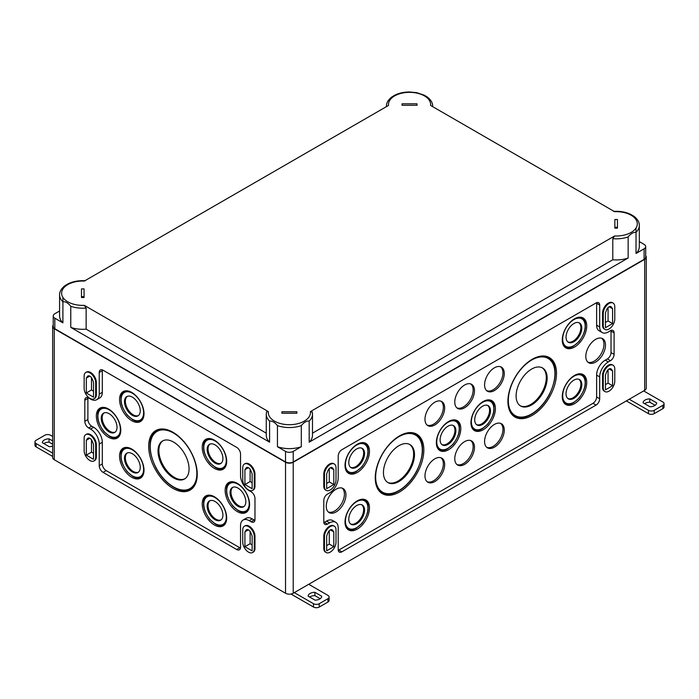 <?xml version="1.0" encoding="UTF-8"?>
<svg xmlns="http://www.w3.org/2000/svg" width="699" height="699" viewBox="0 0 699 699"><rect width="100%" height="100%" fill="white"/><g stroke="black" fill="none" stroke-linecap="round" stroke-linejoin="round"><path stroke-width="1.05" d="M221.199 519.82A11.088 6.405 60 0 1 210.32 513.302A11.088 6.405 60 0 1 210.119 500.633M214.453 496.797A17.292 9.987 60 0 1 225.663 511.747A17.292 9.987 60 0 1 223.418 525.7A17.292 9.987 60 0 1 205.812 515.906A17.292 9.987 60 0 1 206.135 495.766A17.292 9.987 60 0 1 214.453 496.797M131.788 449.064A17.292 9.987 60 0 1 142.989 464.014A17.292 9.987 60 0 1 140.744 477.967A17.292 9.987 60 0 1 123.138 468.181A17.292 9.987 60 0 1 123.461 448.033A17.292 9.987 60 0 1 131.788 449.064M214.453 440.187A17.292 9.987 60 0 1 225.663 455.128A17.292 9.987 60 0 1 223.418 469.081A17.292 9.987 60 0 1 205.812 459.295A17.292 9.987 60 0 1 206.135 439.155A17.292 9.987 60 0 1 214.453 440.187M131.788 392.454A17.292 9.987 60 0 1 142.989 407.403A17.292 9.987 60 0 1 140.744 421.357A17.292 9.987 60 0 1 123.138 411.562A17.292 9.987 60 0 1 123.461 391.423A17.292 9.987 60 0 1 131.788 392.454M237.372 483.385A17.292 9.987 60 0 1 248.582 498.335A17.292 9.987 60 0 1 246.336 512.288A17.292 9.987 60 0 1 228.73 502.502A17.292 9.987 60 0 1 229.054 482.354A17.292 9.987 60 0 1 237.372 483.385M108.563 409.02A17.292 9.987 60 0 1 119.765 423.961A17.292 9.987 60 0 1 117.519 437.915A17.292 9.987 60 0 1 99.913 428.129A17.292 9.987 60 0 1 100.237 407.989A17.292 9.987 60 0 1 108.563 409.02M172.968 432.27A34.356 19.834 60 0 1 195.231 461.96A34.356 19.834 60 0 1 190.766 489.684A34.356 19.834 60 0 1 155.79 470.235A34.356 19.834 60 0 1 156.436 430.226A34.356 19.834 60 0 1 172.968 432.27M102.377 369.911A5.435 3.137 -120 0 0 102.307 370.688L102.307 392.331L99.232 394.114A12.232 7.06 -120 0 1 96.698 399.714L99.774 397.932A12.232 7.06 -120 0 0 102.307 392.331M87.96 397.661A5.435 3.137 -120 0 0 87.891 398.439L87.891 419.531A5.435 3.137 -120 0 0 91.735 426.189L93.657 427.299L90.582 429.072A12.232 7.06 -120 0 1 99.232 444.057L99.232 465.709A5.435 3.137 -120 0 0 103.076 472.367L236.699 549.51A5.435 3.137 -120 0 0 239.416 549.781A5.435 3.137 -120 0 0 240.543 547.291L240.543 525.648A12.232 7.06 -120 0 1 243.077 520.047L246.153 518.265A12.232 7.06 -120 0 1 252.278 518.876L254.2 519.986A5.435 3.137 -120 0 0 254.899 520.318M240.482 548.068A5.435 3.137 -120 0 1 239.774 547.736L106.152 470.593A5.435 3.137 -120 0 1 102.307 463.926L102.307 442.284A12.232 7.06 -120 0 0 93.657 427.299M252.278 518.876L249.194 520.65L251.124 521.76A5.435 3.137 -120 0 0 253.842 522.031A5.435 3.137 -120 0 0 254.969 519.54L254.969 498.448A5.435 3.137 -120 0 0 251.124 491.79L249.194 490.681A12.232 7.06 -120 0 1 240.543 475.696L240.543 454.053A5.435 3.137 -120 0 0 236.699 447.386L103.076 370.243A5.435 3.137 -120 0 0 100.359 369.972A5.435 3.137 -120 0 0 99.232 372.462L99.232 394.114M249.194 520.65A12.232 7.06 -120 0 0 243.077 520.047M96.698 399.714A12.232 7.06 -120 0 1 90.582 399.103L88.659 397.993A5.435 3.137 -120 0 0 85.942 397.722A5.435 3.137 -120 0 0 84.815 400.212L84.815 421.305A5.435 3.137 -120 0 0 88.659 427.963L90.582 429.072M53.229 325.105A5.435 3.137 0 0 0 52.652 326.512A5.435 3.137 0 0 0 54.242 328.731L285.533 462.266A5.435 3.137 0 0 0 293.222 462.266L644.679 259.355A5.435 3.137 0 0 0 646.269 257.136A5.435 3.137 0 0 0 645.693 255.729M605.448 322.475L608.06 320.963L608.06 307.604M612.577 323.576L605.448 327.691L605.448 312.872L606.636 309.814A3.888 2.246 120 0 1 610.961 306.66A3.888 2.246 120 0 1 611.398 307.071L612.577 308.757L612.577 323.576L608.06 320.963M612.577 308.757L609.152 306.782M326.669 483.428L329.281 481.917L329.281 468.548M333.799 484.521L326.669 488.645L326.669 473.826L327.857 470.768A3.888 2.246 120 0 1 332.182 467.614A3.888 2.246 120 0 1 332.619 468.015L333.799 469.702L333.799 484.521L329.281 481.917M333.799 469.702L330.374 467.727M326.669 545.587L329.281 544.075L329.281 530.716M333.799 546.688L326.669 550.803L326.669 535.984L327.857 532.926A3.888 2.246 120 0 1 332.182 529.772A3.888 2.246 120 0 1 332.619 530.183L333.799 531.869L333.799 546.688L329.281 544.075M333.799 531.869L330.374 529.894M605.448 384.633L608.06 383.131L608.06 369.762M612.577 385.734L605.448 389.85L605.448 375.031L606.636 371.982A3.888 2.246 120 0 1 610.961 368.827A3.888 2.246 120 0 1 611.398 369.229L612.577 370.916L612.577 385.734L608.06 383.131M612.577 370.916L609.152 368.941M434.822 402.222A13.919 8.038 120 0 0 425.805 414.254A13.919 8.038 120 0 0 427.613 425.49A13.919 8.038 120 0 0 441.785 417.609A13.919 8.038 120 0 0 441.523 401.392A13.919 8.038 120 0 0 434.822 402.222M464.625 385.018A13.919 8.038 120 0 0 455.599 397.049A13.919 8.038 120 0 0 457.408 408.286A13.919 8.038 120 0 0 471.589 400.405A13.919 8.038 120 0 0 471.327 384.188A13.919 8.038 120 0 0 464.625 385.018M494.429 367.814A13.919 8.038 120 0 0 485.403 379.845A13.919 8.038 120 0 0 487.212 391.082A13.919 8.038 120 0 0 501.384 383.201A13.919 8.038 120 0 0 501.122 366.984A13.919 8.038 120 0 0 494.429 367.814M357.25 444.258A17.292 9.987 120 0 0 346.04 459.208A17.292 9.987 120 0 0 348.285 473.162A17.292 9.987 120 0 0 365.892 463.367A17.292 9.987 120 0 0 365.568 443.227A17.292 9.987 120 0 0 357.25 444.258M574.499 318.831A17.292 9.987 120 0 0 563.298 333.773A17.292 9.987 120 0 0 565.543 347.726A17.292 9.987 120 0 0 583.149 337.94A17.292 9.987 120 0 0 582.826 317.8A17.292 9.987 120 0 0 574.499 318.831M434.822 458.832A13.919 8.038 120 0 0 425.805 470.864A13.919 8.038 120 0 0 427.613 482.1A13.919 8.038 120 0 0 441.785 474.219A13.919 8.038 120 0 0 441.523 458.002A13.919 8.038 120 0 0 434.822 458.832M464.625 441.628A13.919 8.038 120 0 0 455.599 453.66A13.919 8.038 120 0 0 457.408 464.896A13.919 8.038 120 0 0 471.589 457.015A13.919 8.038 120 0 0 471.327 440.798A13.919 8.038 120 0 0 464.625 441.628M494.429 424.424A13.919 8.038 120 0 0 485.403 436.456A13.919 8.038 120 0 0 487.212 447.692A13.919 8.038 120 0 0 501.384 439.811A13.919 8.038 120 0 0 501.122 423.594A13.919 8.038 120 0 0 494.429 424.424M357.25 500.868A17.292 9.987 120 0 0 346.04 515.818A17.292 9.987 120 0 0 348.285 529.772A17.292 9.987 120 0 0 365.892 519.977A17.292 9.987 120 0 0 365.568 499.837A17.292 9.987 120 0 0 357.25 500.868M574.499 375.442A17.292 9.987 120 0 0 563.298 390.383A17.292 9.987 120 0 0 565.543 404.337A17.292 9.987 120 0 0 583.149 394.551A17.292 9.987 120 0 0 582.826 374.411A17.292 9.987 120 0 0 574.499 375.442M595.653 339.338A13.919 8.038 120 0 0 586.627 351.379A13.919 8.038 120 0 0 588.436 362.606A13.919 8.038 120 0 0 602.608 354.725A13.919 8.038 120 0 0 602.346 338.508A13.919 8.038 120 0 0 595.653 339.338M336.097 489.195A13.919 8.038 120 0 0 327.08 501.227A13.919 8.038 120 0 0 328.888 512.454A13.919 8.038 120 0 0 343.06 504.582A13.919 8.038 120 0 0 342.798 488.365A13.919 8.038 120 0 0 336.097 489.195M448.575 421.506A17.292 9.987 120 0 0 437.364 436.447A17.292 9.987 120 0 0 439.61 450.401A17.292 9.987 120 0 0 457.216 440.615A17.292 9.987 120 0 0 456.893 420.475A17.292 9.987 120 0 0 448.575 421.506M483.175 401.523A17.292 9.987 120 0 0 471.974 416.473A17.292 9.987 120 0 0 474.219 430.427A17.292 9.987 120 0 0 491.825 420.632A17.292 9.987 120 0 0 491.502 400.492A17.292 9.987 120 0 0 483.175 401.523M399.548 435.879A34.356 19.834 120 0 0 377.277 465.569A34.356 19.834 120 0 0 381.741 493.293A34.356 19.834 120 0 0 416.726 473.843A34.356 19.834 120 0 0 416.071 433.834A34.356 19.834 120 0 0 399.548 435.879M532.201 359.286A34.356 19.834 120 0 0 509.938 388.985A34.356 19.834 120 0 0 514.403 416.7A34.356 19.834 120 0 0 549.379 397.259A34.356 19.834 120 0 0 548.732 357.241A34.356 19.834 120 0 0 532.201 359.286M338.255 550.331A5.164 2.979 120 0 0 338.788 550.069L592.962 403.323A5.164 2.979 120 0 0 596.614 396.997L596.614 375.127A12.232 7.06 120 0 1 605.264 360.142L607.379 358.919A5.164 2.979 120 0 0 611.031 352.593L611.031 331.064A5.164 2.979 120 0 0 610.996 330.461M596.57 302.711A5.164 2.979 120 0 1 596.614 303.314L596.614 325.175A12.232 7.06 120 0 0 599.148 330.776L602.223 332.558A12.232 7.06 120 0 0 608.34 331.946L610.454 330.732A5.164 2.979 120 0 1 613.04 330.47A5.164 2.979 120 0 1 614.106 332.838L614.106 354.376A5.164 2.979 120 0 1 610.454 360.701L608.34 361.916A12.232 7.06 120 0 0 599.69 376.901L599.69 398.771A5.164 2.979 120 0 1 596.037 405.097L341.863 551.843A5.164 2.979 120 0 1 339.286 552.096A5.164 2.979 120 0 1 338.211 549.737L338.211 527.867A12.232 7.06 120 0 0 335.677 522.267A12.232 7.06 120 0 0 329.561 522.869L327.447 524.093A5.164 2.979 120 0 1 324.869 524.346A5.164 2.979 120 0 1 323.794 521.978L323.794 500.449A5.164 2.979 120 0 1 327.447 494.123L329.561 492.9A12.232 7.06 120 0 0 338.211 477.915L338.211 456.045A5.164 2.979 120 0 1 341.863 449.719L596.037 302.982A5.164 2.979 120 0 1 598.615 302.719A5.164 2.979 120 0 1 599.69 305.087L599.69 326.957A12.232 7.06 120 0 0 602.223 332.558M323.838 522.581A5.164 2.979 120 0 0 324.371 522.319L326.485 521.096L329.561 522.869M335.677 522.267L332.602 520.493A12.232 7.06 120 0 0 326.485 521.096M336.001 479.968L336.001 467.762A8.161 4.71 120 0 0 334.314 464.022A8.161 4.71 120 0 0 328.032 466.207A8.161 4.71 120 0 0 324.467 474.42L324.467 486.626A8.161 4.71 120 0 0 326.153 490.366A8.161 4.71 120 0 0 332.444 488.173A8.161 4.71 120 0 0 336.001 479.968M336.001 542.127L336.001 529.921A8.161 4.71 120 0 0 334.314 526.181A8.161 4.71 120 0 0 328.032 528.374A8.161 4.71 120 0 0 324.467 536.579L324.467 548.794A8.161 4.71 120 0 0 326.153 552.525A8.161 4.71 120 0 0 332.444 550.34A8.161 4.71 120 0 0 336.001 542.127M614.779 319.015L614.779 306.809A8.161 4.71 120 0 0 613.093 303.069A8.161 4.71 120 0 0 606.802 305.262A8.161 4.71 120 0 0 603.246 313.467L603.246 325.682A8.161 4.71 120 0 0 604.932 329.412A8.161 4.71 120 0 0 611.223 327.228A8.161 4.71 120 0 0 614.779 319.015M614.779 381.182L614.779 368.967A8.161 4.71 120 0 0 613.093 365.236A8.161 4.71 120 0 0 606.802 367.421A8.161 4.71 120 0 0 603.246 375.625L603.246 387.84A8.161 4.71 120 0 0 604.932 391.571A8.161 4.71 120 0 0 611.223 389.387A8.161 4.71 120 0 0 614.779 381.182M250.111 469.247L250.111 481.55L252.129 482.712M244.921 484.547L244.921 469.676L246.109 467.981A3.941 2.28 -120 0 1 246.555 467.57A3.941 2.28 -120 0 1 250.941 470.768L252.129 473.835L252.129 488.706L244.921 484.547L250.111 481.55M244.921 469.676L248.372 467.683M250.111 531.415L250.111 543.708L252.129 544.879M244.921 546.705L244.921 531.834L246.109 530.139A3.941 2.28 -120 0 1 246.555 529.728A3.941 2.28 -120 0 1 250.941 532.926L252.129 535.993L252.129 550.873L244.921 546.705L250.111 543.708M244.921 531.834L248.372 529.842M91.499 439.837L91.499 452.139L93.517 453.301M86.309 455.136L86.309 440.256L87.497 438.561A3.941 2.28 -120 0 1 87.943 438.151A3.941 2.28 -120 0 1 92.32 441.349L93.517 444.424L93.517 459.295L86.309 455.136L91.499 452.139M86.309 440.256L89.76 438.264M91.499 377.678L91.499 389.972L93.517 391.143M86.309 392.969L86.309 378.098L87.497 376.403A3.941 2.28 -120 0 1 87.943 375.992A3.941 2.28 -120 0 1 92.32 379.19L93.517 382.257L93.517 397.137L86.309 392.969L91.499 389.972M86.309 378.098L89.76 376.106M254.296 486.626L254.296 474.42A8.161 4.71 -120 0 0 250.731 466.207A8.161 4.71 -120 0 0 244.449 464.022A8.161 4.71 -120 0 0 242.754 467.762L242.754 479.968A8.161 4.71 -120 0 0 246.319 488.173A8.161 4.71 -120 0 0 252.601 490.366A8.161 4.71 -120 0 0 254.296 486.626L254.969 486.242L254.969 474.027A8.161 4.71 60 0 0 251.404 465.822A8.161 4.71 60 0 0 245.122 463.638L244.449 464.022M254.296 548.794L254.296 536.579A8.161 4.71 -120 0 0 250.731 528.374A8.161 4.71 -120 0 0 244.449 526.181A8.161 4.71 -120 0 0 242.754 529.921L242.754 542.127A8.161 4.71 -120 0 0 246.319 550.34A8.161 4.71 -120 0 0 252.601 552.525A8.161 4.71 -120 0 0 254.296 548.794L254.969 548.4L254.969 536.194A8.161 4.71 60 0 0 251.404 527.981A8.161 4.71 60 0 0 245.122 525.797L244.449 526.181M95.676 457.216L95.676 445.001A8.161 4.71 -120 0 0 92.119 436.796A8.161 4.71 -120 0 0 85.828 434.612A8.161 4.71 -120 0 0 84.142 438.343L84.142 450.558A8.161 4.71 -120 0 0 87.707 458.762A8.161 4.71 -120 0 0 93.989 460.947A8.161 4.71 -120 0 0 95.676 457.216L96.348 456.823L96.348 444.616A8.161 4.71 60 0 0 92.792 436.403A8.161 4.71 60 0 0 86.501 434.219L85.828 434.612M95.676 395.049L95.676 382.842A8.161 4.71 -120 0 0 92.119 374.638A8.161 4.71 -120 0 0 85.828 372.445A8.161 4.71 -120 0 0 84.142 376.184L84.142 388.391A8.161 4.71 -120 0 0 87.707 396.604A8.161 4.71 -120 0 0 93.989 398.788A8.161 4.71 -120 0 0 95.676 395.049L96.348 394.664L96.348 382.458A8.161 4.71 60 0 0 92.792 374.245A8.161 4.71 60 0 0 86.501 372.06L85.828 372.445M52.652 326.512L52.652 457.496A5.435 3.137 0 0 0 54.242 459.715L285.533 593.241A5.435 3.137 0 0 0 293.222 593.241L644.679 390.339A5.435 3.137 0 0 0 646.269 388.12L646.269 257.136M604.932 391.571L604.259 391.187A8.161 4.71 -60 0 1 602.573 387.447L602.573 375.241A8.161 4.71 -60 0 1 606.129 367.027A8.161 4.71 -60 0 1 612.42 364.843L613.093 365.236M604.932 329.412L604.259 329.019A8.161 4.71 -60 0 1 602.573 325.288L602.573 313.082A8.161 4.71 -60 0 1 606.129 304.869A8.161 4.71 -60 0 1 612.42 302.684L613.093 303.069M326.153 552.525L325.481 552.131A8.161 4.71 -60 0 1 323.794 548.4L323.794 536.194A8.161 4.71 -60 0 1 327.359 527.981A8.161 4.71 -60 0 1 333.641 525.797L334.314 526.181M326.153 490.366L325.481 489.973A8.161 4.71 -60 0 1 323.794 486.242L323.794 474.027A8.161 4.71 -60 0 1 327.359 465.822A8.161 4.71 -60 0 1 333.641 463.638L334.314 464.022M96.348 394.664A8.161 4.71 60 0 1 94.662 398.395L93.989 398.788M96.348 456.823A8.161 4.71 60 0 1 94.662 460.562L93.989 460.947M254.969 548.4A8.161 4.71 60 0 1 253.274 552.131L252.601 552.525M254.969 486.242A8.161 4.71 60 0 1 253.274 489.973L252.601 490.366M520.222 405.752A21.957 12.678 120 0 0 541.742 392.847A21.957 12.678 120 0 0 542.162 367.753M531.624 369.081A21.957 12.678 120 0 0 517.286 388.426A21.957 12.678 120 0 0 520.65 406.023A21.957 12.678 120 0 0 542.607 393.345A21.957 12.678 120 0 0 542.607 367.989A21.957 12.678 120 0 0 531.624 369.081M511.817 414.358A33.919 19.581 120 0 0 513.992 415.992C521.096 419.461 529.099 417.294 538.02 409.483C542.485 405.394 546.26 400.457 549.335 394.664C557.584 377.154 557.112 364.677 547.911 357.241A33.919 19.581 120 0 0 545.403 356.167M513.817 416.281A34.26 19.782 120 0 0 529.37 415.451M555.128 370.828A34.26 19.782 120 0 0 548.077 356.936M387.569 482.345A21.957 12.678 120 0 0 409.081 469.431A21.957 12.678 120 0 0 409.5 444.346M398.972 445.665A21.957 12.678 120 0 0 384.625 465.018A21.957 12.678 120 0 0 387.989 482.607A21.957 12.678 120 0 0 409.946 469.938A21.957 12.678 120 0 0 409.946 444.581A21.957 12.678 120 0 0 398.972 445.665M379.155 490.943A33.919 19.581 120 0 0 381.339 492.585C388.434 496.054 396.447 493.878 405.359 486.076C409.832 481.987 413.598 477.041 416.674 471.257C424.922 453.747 424.45 441.27 415.258 433.834A33.919 19.581 120 0 0 412.742 432.76M381.156 492.874A34.26 19.782 120 0 0 396.709 492.035M422.467 447.412A34.26 19.782 120 0 0 415.416 433.529M476.43 424.529A11.088 6.396 120 0 0 484.888 421.287A11.088 6.396 120 0 0 489.571 410.287A11.088 6.396 120 0 0 487.5 405.35M482.598 406.206A11.149 6.44 120 0 0 475.372 415.844A11.149 6.44 120 0 0 476.823 424.843A11.149 6.44 120 0 0 488.173 418.526A11.149 6.44 120 0 0 487.963 405.542A11.149 6.44 120 0 0 482.598 406.206M472.681 428.95A16.855 9.734 120 0 0 473.503 429.518C476.036 430.864 478.929 430.645 482.17 428.871L487.701 424.232C495.154 414.009 496.037 406.04 490.357 400.326A16.855 9.734 120 0 0 489.449 399.907M473.642 429.981A17.204 9.935 120 0 0 481.253 429.335M494.071 407.133A17.204 9.935 120 0 0 490.829 400.212M441.82 444.512A11.088 6.396 120 0 0 450.278 441.261A11.088 6.396 120 0 0 454.97 430.269A11.088 6.396 120 0 0 452.891 425.333M447.998 426.189A11.149 6.44 120 0 0 440.772 435.827A11.149 6.44 120 0 0 442.222 444.817A11.149 6.44 120 0 0 453.572 438.509A11.149 6.44 120 0 0 453.363 425.525A11.149 6.44 120 0 0 447.998 426.189M438.072 448.924A16.855 9.734 120 0 0 438.893 449.501C441.427 450.846 444.319 450.628 447.561 448.845L453.092 444.214C460.545 433.992 461.427 426.023 455.748 420.3A16.855 9.734 120 0 0 454.848 419.881M439.033 449.964A17.204 9.935 120 0 0 446.644 449.317M459.461 427.115A17.204 9.935 120 0 0 456.22 420.195M328.224 511.93A13.814 7.977 120 0 0 338.692 507.657A13.814 7.977 120 0 0 344.415 494.079A13.814 7.977 120 0 0 342.012 488.059M587.78 362.082A13.814 7.977 120 0 0 598.248 357.809A13.814 7.977 120 0 0 603.971 344.231A13.814 7.977 120 0 0 601.559 338.202M567.754 398.447A11.088 6.396 120 0 0 576.203 395.197A11.088 6.396 120 0 0 580.895 384.205A11.088 6.396 120 0 0 578.824 379.269M573.923 380.125A11.149 6.44 120 0 0 566.697 389.762A11.149 6.44 120 0 0 568.147 398.753A11.149 6.44 120 0 0 579.497 392.445A11.149 6.44 120 0 0 579.288 379.461A11.149 6.44 120 0 0 573.923 380.125M564.006 402.86A16.855 9.734 120 0 0 564.827 403.437C567.361 404.782 570.253 404.564 573.495 402.781L579.025 398.15C586.47 387.928 587.361 379.959 581.682 374.236A16.855 9.734 120 0 0 580.773 373.816M564.967 403.9A17.204 9.935 120 0 0 572.577 403.253M585.395 381.042A17.204 9.935 120 0 0 582.153 374.131M350.496 523.883A11.088 6.396 120 0 0 358.954 520.633A11.088 6.396 120 0 0 363.646 509.632A11.088 6.396 120 0 0 361.566 504.695M356.673 505.552A11.149 6.44 120 0 0 349.448 515.189A11.149 6.44 120 0 0 350.898 524.189A11.149 6.44 120 0 0 362.248 517.872A11.149 6.44 120 0 0 362.038 504.888A11.149 6.44 120 0 0 356.673 505.552M346.756 528.295A16.855 9.734 120 0 0 347.569 528.863C350.112 530.209 352.995 529.991 356.237 528.217L361.767 523.577C369.221 513.354 370.103 505.386 364.424 499.671A16.855 9.734 120 0 0 363.524 499.252M347.709 529.326A17.204 9.935 120 0 0 355.319 528.68M368.146 506.478A17.204 9.935 120 0 0 364.895 499.558M486.644 447.238A13.831 7.986 120 0 0 500.091 439.059A13.831 7.986 120 0 0 500.449 423.323M456.84 464.442A13.831 7.986 120 0 0 470.287 456.264A13.831 7.986 120 0 0 470.645 440.527M427.037 481.655A13.831 7.986 120 0 0 440.492 473.468A13.831 7.986 120 0 0 440.851 457.731M567.754 341.837A11.088 6.396 120 0 0 576.203 338.587A11.088 6.396 120 0 0 580.895 327.595A11.088 6.396 120 0 0 578.824 322.658M573.923 323.515A11.149 6.44 120 0 0 566.697 333.152A11.149 6.44 120 0 0 568.147 342.143A11.149 6.44 120 0 0 579.497 335.835A11.149 6.44 120 0 0 579.288 322.851A11.149 6.44 120 0 0 573.923 323.515M564.006 346.25A16.855 9.734 120 0 0 564.827 346.826C567.361 348.163 570.253 347.953 573.495 346.171L579.025 341.54C586.47 331.317 587.361 323.349 581.682 317.626A16.855 9.734 120 0 0 580.773 317.206M564.967 347.289A17.204 9.935 120 0 0 572.577 346.643M585.395 324.432A17.204 9.935 120 0 0 582.153 317.521M350.496 467.264A11.088 6.396 120 0 0 358.954 464.022A11.088 6.396 120 0 0 363.646 453.022A11.088 6.396 120 0 0 361.566 448.085M356.673 448.941A11.149 6.44 120 0 0 349.448 458.579A11.149 6.44 120 0 0 350.898 467.57A11.149 6.44 120 0 0 362.248 461.261A11.149 6.44 120 0 0 362.038 448.277A11.149 6.44 120 0 0 356.673 448.941M346.756 471.685A16.855 9.734 120 0 0 347.569 472.253C350.112 473.599 352.995 473.38 356.237 471.607L361.767 466.967C369.221 456.744 370.103 448.775 364.424 443.061A16.855 9.734 120 0 0 363.524 442.633M347.709 472.716A17.204 9.935 120 0 0 355.319 472.07M368.146 449.868A17.204 9.935 120 0 0 364.895 442.948M486.644 390.627A13.831 7.986 120 0 0 500.091 382.449A13.831 7.986 120 0 0 500.449 366.713M456.84 407.832A13.831 7.986 120 0 0 470.287 399.653A13.831 7.986 120 0 0 470.645 383.917M427.037 425.036A13.831 7.986 120 0 0 440.492 416.857A13.831 7.986 120 0 0 440.851 401.121M191.36 489.265A34.26 19.782 60 0 1 175.807 488.435M150.04 443.813A34.26 19.782 60 0 1 157.1 429.92M193.361 487.334A33.919 19.581 60 0 1 191.177 488.977C184.082 492.446 176.069 490.27 167.148 482.467C162.684 478.378 158.909 473.433 155.833 467.648C147.594 450.139 148.066 437.661 157.258 430.226A33.919 19.581 60 0 1 159.765 429.151M173.544 442.065A21.957 12.678 60 0 1 187.882 461.41A21.957 12.678 60 0 1 184.519 478.998A21.957 12.678 60 0 1 162.561 466.329A21.957 12.678 60 0 1 162.57 440.973A21.957 12.678 60 0 1 173.544 442.065M184.947 478.736A21.957 12.678 60 0 1 168.188 472.314A21.957 12.678 60 0 1 158.883 450.523A21.957 12.678 60 0 1 163.007 440.737M118.096 437.478A17.204 9.935 60 0 1 110.486 436.831M97.668 414.621A17.204 9.935 60 0 1 100.909 407.7M119.057 436.438A16.855 9.734 60 0 1 118.236 437.015C115.702 438.352 112.81 438.142 109.568 436.359L104.037 431.729C96.584 421.506 95.702 413.537 101.381 407.814A16.855 9.734 60 0 1 102.29 407.395M109.14 413.703A11.149 6.44 60 0 1 116.366 423.341A11.149 6.44 60 0 1 114.916 432.332A11.149 6.44 60 0 1 103.566 426.023A11.149 6.44 60 0 1 103.775 413.039A11.149 6.44 60 0 1 109.14 413.703M115.309 432.026A11.088 6.396 60 0 1 106.851 428.775A11.088 6.396 60 0 1 102.168 417.784A11.088 6.396 60 0 1 104.238 412.847M246.913 511.851A17.204 9.935 60 0 1 239.303 511.196M226.476 488.994A17.204 9.935 60 0 1 229.726 482.074M247.865 510.812A16.855 9.734 60 0 1 247.053 511.388C244.519 512.725 241.627 512.507 238.385 510.733L232.854 506.093C225.401 495.879 224.519 487.902 230.198 482.188A16.855 9.734 60 0 1 231.098 481.768M237.948 488.068A11.149 6.44 60 0 1 245.174 497.705A11.149 6.44 60 0 1 243.724 506.705A11.149 6.44 60 0 1 232.374 500.388A11.149 6.44 60 0 1 232.584 487.404A11.149 6.44 60 0 1 237.948 488.068M244.126 506.399A11.088 6.396 60 0 1 235.668 503.149A11.088 6.396 60 0 1 230.976 492.148A11.088 6.396 60 0 1 233.055 487.212M141.32 420.912A17.204 9.935 60 0 1 133.71 420.265M120.892 398.063A17.204 9.935 60 0 1 124.134 391.143M142.281 419.881A16.855 9.734 60 0 1 141.46 420.449C138.926 421.794 136.034 421.576 132.793 419.802L127.262 415.162C119.809 404.939 118.926 396.971 124.605 391.257A16.855 9.734 60 0 1 125.514 390.837M132.364 397.137A11.149 6.44 60 0 1 139.59 406.774A11.149 6.44 60 0 1 138.14 415.774A11.149 6.44 60 0 1 126.79 409.457A11.149 6.44 60 0 1 127 396.473A11.149 6.44 60 0 1 132.364 397.137M138.524 415.477A11.088 6.405 60 0 1 127.655 408.959A11.088 6.405 60 0 1 127.445 396.289M223.995 468.645A17.204 9.935 60 0 1 216.384 467.998M203.566 445.796A17.204 9.935 60 0 1 206.808 438.876M224.956 467.605A16.855 9.734 60 0 1 224.134 468.181C221.6 469.527 218.708 469.309 215.467 467.526L209.936 462.895C202.483 452.672 201.6 444.704 207.28 438.981A16.855 9.734 60 0 1 208.18 438.561M215.03 444.87A11.149 6.44 60 0 1 222.256 454.507A11.149 6.44 60 0 1 220.805 463.498A11.149 6.44 60 0 1 209.455 457.19A11.149 6.44 60 0 1 209.674 444.206A11.149 6.44 60 0 1 215.03 444.87M221.199 463.21A11.088 6.405 60 0 1 210.32 456.692A11.088 6.405 60 0 1 210.119 444.022M141.32 477.531A17.204 9.935 60 0 1 133.71 476.875M120.892 454.673A17.204 9.935 60 0 1 124.134 447.753M142.281 476.491A16.855 9.734 60 0 1 141.46 477.067C138.926 478.404 136.034 478.186 132.793 476.412L127.262 471.773C119.809 461.558 118.926 453.581 124.605 447.867A16.855 9.734 60 0 1 125.514 447.447M132.364 453.747A11.149 6.44 60 0 1 139.59 463.385A11.149 6.44 60 0 1 138.14 472.384A11.149 6.44 60 0 1 126.79 466.067A11.149 6.44 60 0 1 127 453.083A11.149 6.44 60 0 1 132.364 453.747M138.524 472.087A11.088 6.405 60 0 1 127.655 465.569A11.088 6.405 60 0 1 127.445 452.9M223.995 525.255A17.204 9.935 60 0 1 216.384 524.608M203.566 502.406A17.204 9.935 60 0 1 206.808 495.486M224.956 524.224A16.855 9.734 60 0 1 224.134 524.792C221.6 526.137 218.708 525.919 215.467 524.136L209.936 519.506C202.483 509.283 201.6 501.314 207.28 495.591A16.855 9.734 60 0 1 208.18 495.172M215.03 501.48A11.149 6.44 60 0 1 222.256 511.118A11.149 6.44 60 0 1 220.805 520.108A11.149 6.44 60 0 1 209.455 513.8A11.149 6.44 60 0 1 209.674 500.816A11.149 6.44 60 0 1 215.03 501.48M52.652 456.438L36.147 446.906L36.147 443.577L52.652 453.109M36.147 443.577A4.08 2.35 180 0 1 34.95 441.917L34.95 445.246A4.08 2.35 0 0 0 36.147 446.906M43.862 443.594A6.798 3.923 0 0 1 49.052 442.152L52.652 444.232M52.652 446.102A6.798 3.923 180 0 1 49.192 446.67L42.324 442.703A6.798 3.923 180 0 1 49.052 438.823L49.052 442.152M52.652 440.903L49.052 438.823M34.95 441.917A4.08 2.35 180 0 1 36.147 440.248L44.797 435.25A4.08 2.35 180 0 1 50.564 435.25L52.652 436.456M626.365 400.911L648.436 413.651A4.08 2.35 0 0 0 654.203 413.651L662.853 408.662A4.08 2.35 0 0 0 664.05 406.993L664.05 403.664A4.08 2.35 180 0 1 662.853 405.324L654.203 410.322A4.08 2.35 180 0 1 648.436 410.322L629.249 399.243M655.138 405.315L649.808 402.24A6.798 3.923 0 0 0 644.618 403.673M656.676 402.869A6.798 3.923 180 0 1 649.948 406.757L643.08 402.79A6.798 3.923 180 0 1 649.808 398.902L656.676 402.869M649.808 402.24L649.808 398.902M664.05 403.664A4.08 2.35 180 0 0 662.853 401.995L643.665 390.916M290.967 594.028L313.493 607.029A4.08 2.35 0 0 0 319.26 607.029L327.91 602.04A4.08 2.35 0 0 0 329.107 600.371L329.107 597.042A4.08 2.35 180 0 1 327.91 598.711L319.26 603.7A4.08 2.35 180 0 1 313.493 603.7L294.305 592.621M320.194 598.694L314.865 595.618A6.798 3.923 0 0 0 309.666 597.06M321.732 596.247A6.798 3.923 180 0 1 314.996 600.135L308.137 596.168A6.798 3.923 180 0 1 314.865 592.289L321.732 596.247M314.865 595.618L314.865 592.289M329.107 597.042A4.08 2.35 180 0 0 327.91 595.373L308.722 584.303M636.02 232.383L636.02 253.475A23.111 13.342 0 0 0 639.332 246.59L639.332 225.497A23.111 13.342 180 0 1 636.02 232.383C633.39 232.094 630.769 233.606 628.148 236.926L628.148 258.018L309.176 442.179A23.111 13.342 0 0 0 312.488 435.294L312.488 414.201A23.111 13.342 180 0 1 309.176 421.086C306.555 420.789 303.934 422.301 301.304 425.63L301.304 446.722L293.222 451.388L293.222 461.934L644.102 259.355A5.435 3.137 0 0 0 645.693 257.136L645.693 246.59A5.435 3.137 0 0 0 644.102 244.37L639.332 241.618M613.547 211.386C620.127 210.984 625.989 212.05 631.127 214.576L634.115 216.419C637.715 219.355 639.463 222.387 639.332 225.497M628.148 236.926A23.111 13.342 180 0 1 612.787 238.691L614.631 235.965L310.391 411.615L312.235 412.218A23.111 13.342 180 0 1 312.488 414.201L312.2 411.894M389.745 99.284L391.65 97.1L394.638 95.256C398.98 93.089 403.961 91.988 409.588 91.971L416.744 92.661L424.442 95.256L427.43 97.1C431.003 99.966 432.742 102.989 432.655 106.169A23.111 13.342 180 0 1 432.637 106.632L432.655 106.169M614.631 235.965A21.075 12.163 180 0 0 637.296 223.837A21.075 12.163 180 0 0 614.631 211.701L430.558 105.427A21.075 12.163 180 0 0 409.544 92.347A21.075 12.163 180 0 0 388.53 105.427L84.291 281.077A21.075 12.163 180 0 0 61.626 293.213A21.075 12.163 180 0 0 84.291 305.341L268.372 411.615L266.564 411.894L266.267 414.201A23.111 13.342 180 0 0 269.587 421.086L269.587 442.179L70.774 327.394A23.111 13.342 0 0 0 86.134 329.159L86.134 308.067A23.111 13.342 180 0 1 70.774 306.302C68.17 302.99 65.549 301.479 62.901 301.758L62.901 322.851A23.111 13.342 0 0 1 59.59 315.965L59.59 294.873A23.111 13.342 180 0 0 62.901 301.758L62.901 297.381M612.787 238.691L612.787 259.783L312.488 433.162M301.304 425.63A23.111 13.342 180 0 1 277.451 425.63C274.856 422.318 272.234 420.798 269.587 421.086M84.291 305.341L86.134 308.067M266.267 433.162L86.134 329.159M84.063 297.529L84.063 288.897L81.486 288.897L81.486 297.529L84.063 297.529L84.063 296.664L81.486 296.664L81.486 297.529M296.857 413.24L296.857 411.746L281.898 411.746L281.898 413.24L296.857 413.24L296.857 411.746M417.023 105.296L417.023 103.802L402.065 103.802L402.065 105.296L417.023 105.296L417.023 103.802M617.444 228.154L617.444 219.512L614.858 219.512L614.858 228.154L617.444 228.154L617.444 227.289L614.858 227.289L614.858 228.154M281.898 413.24L281.898 411.746M402.065 105.296L402.065 103.802M62.901 289.037L62.901 287.988L64.806 285.795L67.794 283.951C72.932 281.426 78.795 280.36 85.374 280.762M70.774 306.302L70.774 327.394M59.59 310.994L54.819 313.746A5.435 3.137 0 0 0 53.229 315.965L53.229 326.512A5.435 3.137 0 0 0 54.819 328.731L285.533 461.934A5.435 3.137 0 0 0 293.222 461.934M53.229 315.965A5.435 3.137 0 0 0 54.819 318.185L62.901 322.851M636.02 253.475L644.102 248.809A5.435 3.137 0 0 0 645.693 246.59M636.02 218.612L636.02 219.661M636.02 228.005L636.02 239.705M277.451 425.63L277.451 446.722A23.111 13.342 0 0 0 301.304 446.722M277.451 446.722L285.533 451.388A5.435 3.137 0 0 0 293.222 451.388M309.176 421.086L309.176 442.179M612.787 259.783A23.111 13.342 0 0 0 628.148 258.018M266.267 414.201L266.267 435.294A23.111 13.342 0 0 0 269.587 442.179M254.2 519.986L251.124 521.76M239.774 547.736L236.699 549.51M106.152 470.593L103.076 472.367M102.307 463.926L99.232 465.709M102.307 442.284L99.232 444.057M91.735 426.189L88.659 427.963M87.891 419.531L84.815 421.305M87.891 398.439L84.815 400.212M102.307 370.688L99.232 372.462M611.398 307.071L610.384 306.485M332.619 468.015L331.614 467.439M332.619 530.183L331.614 529.597M611.398 369.229L610.384 368.653M607.379 358.919L610.454 360.701M611.031 352.593L614.106 354.376M605.264 360.142L608.34 361.916M596.614 375.127L599.69 376.901M596.614 396.997L599.69 398.771M592.962 403.323L596.037 405.097M338.788 550.069L341.863 551.843M324.371 522.319L327.447 524.093M596.614 303.314L599.69 305.087M596.614 325.175L599.69 326.957M611.031 331.064L614.106 332.838M246.109 467.981L247.131 467.386M246.109 530.139L247.131 529.554M87.497 438.561L88.52 437.976M87.497 376.403L88.52 375.817M644.679 259.355L644.679 390.339M293.222 462.266L293.222 593.241M285.533 462.266L285.533 593.241M54.242 328.731L54.242 459.715M95.676 382.842L96.348 382.458M95.676 445.001L96.348 444.616M254.296 536.579L254.969 536.194M254.296 474.42L254.969 474.027M603.246 387.84L602.573 387.447M603.246 375.625L602.573 375.241M603.246 325.682L602.573 325.288M603.246 313.467L602.573 313.082M324.467 548.794L323.794 548.4M324.467 536.579L323.794 536.194M324.467 486.626L323.794 486.242M324.467 474.42L323.794 474.027M531.624 360.09A32.967 19.03 120 0 0 511.441 412.122A32.967 19.03 120 0 0 551.817 388.81A32.967 19.03 120 0 0 531.624 360.09M398.972 436.674A32.967 19.03 120 0 0 378.779 488.715A32.967 19.03 120 0 0 419.155 465.403A32.967 19.03 120 0 0 398.972 436.674M482.598 402.327A15.902 9.183 120 0 0 472.865 427.43A15.902 9.183 120 0 0 492.341 416.185A15.902 9.183 120 0 0 482.598 402.327M447.998 422.301A15.902 9.183 120 0 0 438.256 447.412A15.902 9.183 120 0 0 457.731 436.159A15.902 9.183 120 0 0 447.998 422.301M573.923 376.237A15.902 9.183 120 0 0 564.189 401.34A15.902 9.183 120 0 0 583.665 390.094A15.902 9.183 120 0 0 573.923 376.237M356.673 501.672A15.902 9.183 120 0 0 346.931 526.775A15.902 9.183 120 0 0 366.416 515.53A15.902 9.183 120 0 0 356.673 501.672M573.923 319.626A15.902 9.183 120 0 0 564.189 344.729A15.902 9.183 120 0 0 583.665 333.484A15.902 9.183 120 0 0 573.923 319.626M356.673 445.062A15.902 9.183 120 0 0 346.931 470.165A15.902 9.183 120 0 0 366.416 458.92A15.902 9.183 120 0 0 356.673 445.062M173.544 433.074A32.967 19.03 60 0 1 193.728 485.106A32.967 19.03 60 0 1 153.352 461.794A32.967 19.03 60 0 1 173.544 433.074M109.14 409.815A15.902 9.183 60 0 1 118.874 434.918A15.902 9.183 60 0 1 99.398 423.673A15.902 9.183 60 0 1 109.14 409.815M237.948 484.189A15.902 9.183 60 0 1 247.691 509.291A15.902 9.183 60 0 1 228.206 498.046A15.902 9.183 60 0 1 237.948 484.189M132.364 393.257A15.902 9.183 60 0 1 142.098 418.36A15.902 9.183 60 0 1 122.622 407.115A15.902 9.183 60 0 1 132.364 393.257M215.03 440.982A15.902 9.183 60 0 1 224.772 466.093A15.902 9.183 60 0 1 205.296 454.839A15.902 9.183 60 0 1 215.03 440.982M132.364 449.868A15.902 9.183 60 0 1 142.098 474.971A15.902 9.183 60 0 1 122.622 463.725A15.902 9.183 60 0 1 132.364 449.868M215.03 497.592A15.902 9.183 60 0 1 224.772 522.703A15.902 9.183 60 0 1 205.296 511.45A15.902 9.183 60 0 1 215.03 497.592M648.436 413.651L648.436 410.322M654.203 413.651L654.203 410.322M662.853 408.662L662.853 405.324M313.493 607.029L313.493 603.7M319.26 607.029L319.26 603.7M327.91 602.04L327.91 598.711M386.442 106.632A23.111 13.342 180 0 1 386.433 106.169C386.346 102.989 388.085 99.966 391.65 97.1M310.391 411.615A21.075 12.163 180 0 1 289.377 424.704A21.075 12.163 180 0 1 268.372 411.615M644.102 248.809L644.102 259.355M285.533 451.388L285.533 461.934M54.819 318.185L54.819 328.731M64.806 285.795C61.241 288.67 59.502 291.693 59.59 294.873M386.433 106.641L386.433 106.169"/></g></svg>

